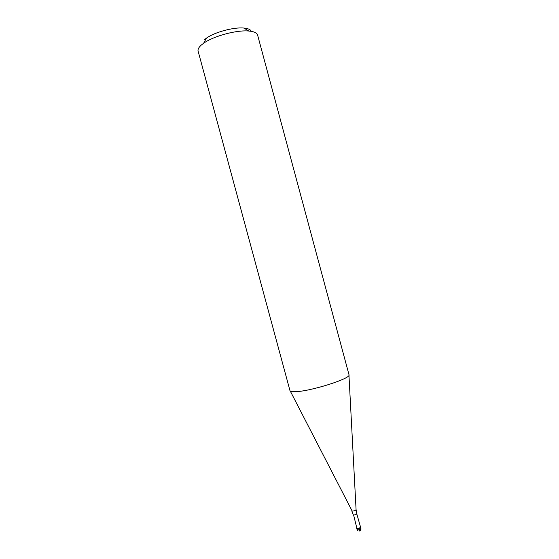 <?xml version="1.0" encoding="UTF-8"?>
<svg xmlns="http://www.w3.org/2000/svg" width="559" height="559" viewBox="0 0 559 559"><rect width="100%" height="100%" fill="white"/><g stroke="black" fill="none" stroke-linecap="round" stroke-linejoin="round"><path stroke-width="0.84" d="M357.124 528.66L356.81 528.038L357.124 528.66C358.99 528.66 360.15 528.213 360.611 527.319C360.136 528.22 358.976 528.66 357.124 528.66M356.691 528.374L357.229 528.388C358.885 528.388 359.933 527.982 360.366 527.186L360.359 527.172M289.967 390.615C290.205 391.426 291.91 391.782 295.068 391.691C309.986 391.607 351.932 378.275 348.991 374.691L257.594 35.042C256.937 32.848 254.024 31.514 248.839 31.038C236.743 29.816 213.496 36.083 203.658 43.232L201.317 45.041C198.731 47.347 197.662 49.367 198.103 51.093L289.967 390.615M251.264 31.339C250.593 29.55 248.14 28.453 243.906 28.055C233.795 27 214.628 32.17 206.418 38.173L204.468 39.696M359.493 530.966L360.213 529.282L359.898 528.108M356.698 528.381L357.439 529.834C359.29 529.834 360.45 529.387 360.932 528.493L356.747 513.756C356.307 514.525 355.258 514.923 353.595 514.944L356.838 528.136M290.233 391.007L352.17 511.059C354.231 511.024 355.531 510.535 356.076 509.591L348.956 375.166M359.444 530.994C360.639 530.568 361.128 529.736 360.932 528.493M357.012 529.555L358.046 530.833M353.218 514.713L352.303 512.072M356.083 509.689L356.747 513.756M352.275 512.016L351.737 510.863M206.418 38.173L203.658 43.232M243.906 28.055L248.839 31.038"/></g></svg>
